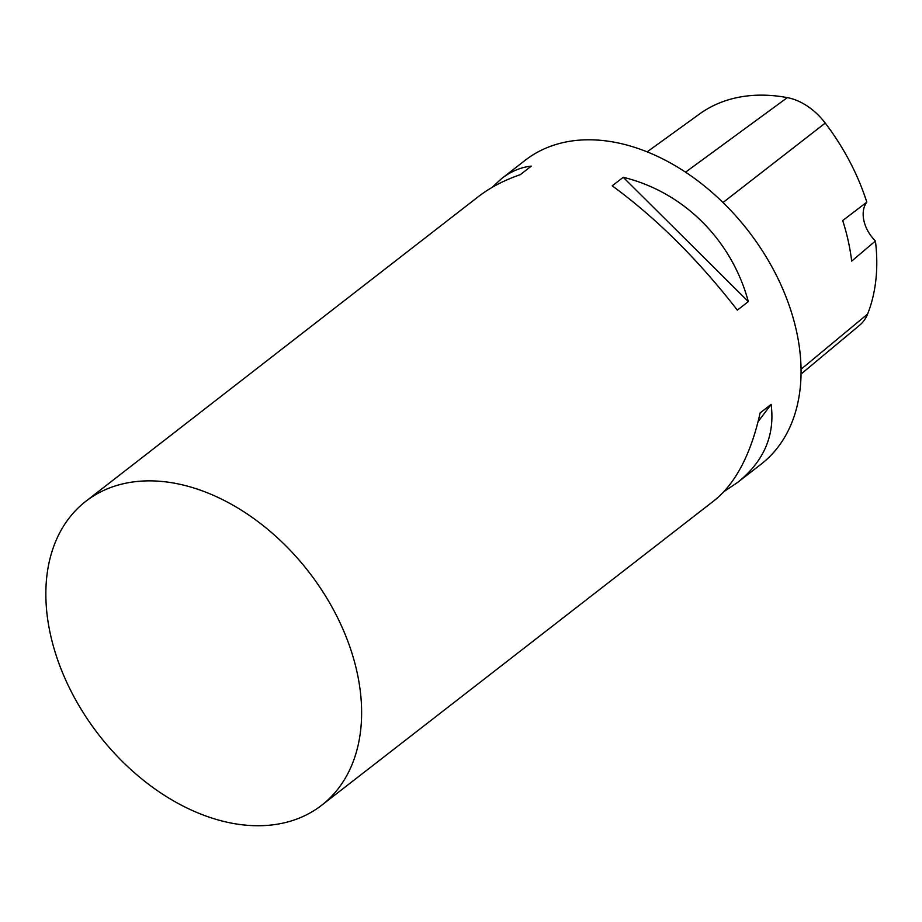 <?xml version="1.0" encoding="UTF-8"?>
<svg xmlns="http://www.w3.org/2000/svg" width="922" height="922" viewBox="0 0 922 922"><rect width="100%" height="100%" fill="white"/><g stroke="black" fill="none" stroke-linecap="round" stroke-linejoin="round"><path stroke-width="1.38" d="M321.674 805.252L714.366 500.462C735.664 483.347 750.923 454.166 760.131 412.929L771.115 404.401C775.114 435.391 763.935 461.403 737.565 482.46L761.123 464.169A192.364 132.895 -127.8 0 0 778.341 279.308A192.364 132.895 -127.8 0 0 605.178 140.801A192.364 132.895 -127.8 0 0 525.24 160.255L501.683 178.534C510.961 171.377 520.838 167.239 531.303 166.121L520.319 174.65C504.034 180.274 490.089 187.569 478.472 196.547L85.792 501.326A192.364 132.895 -127.8 0 0 98.746 734.776A192.364 132.895 -127.8 0 0 321.674 805.252A192.364 132.895 -127.8 0 0 338.904 620.391A192.364 132.895 -127.8 0 0 165.73 481.872A192.364 132.895 -127.8 0 0 85.792 501.326M612.231 185.818L623.214 177.289C683.444 191.914 731.607 239.755 748.33 301.598L737.335 310.126C698.346 259.854 656.648 218.422 612.231 185.818M492.002 187.443L501.683 178.534M737.565 482.46L724.035 491.553M623.214 177.289L748.33 301.598M771.115 404.401L758.091 421.677M647.129 151.853L699.717 113.879A194.254 134.209 -127.8 0 1 787.33 97.628A53.833 37.191 -127.8 0 1 825.248 123.075A194.254 134.209 -127.8 0 1 866.807 202.137L842.696 220.577A195.337 134.958 52.2 0 1 851.674 261.122L875.427 240.999A194.254 134.209 -127.8 0 1 867.59 314.068L801.057 369.249M801.057 374.044L859.65 325.224A53.833 37.191 -127.8 0 0 867.59 314.068M866.807 202.137A30.772 21.264 -127.8 0 0 875.427 240.999M825.248 123.075L723.009 202.517M787.33 97.628L685.553 172.172"/></g></svg>
